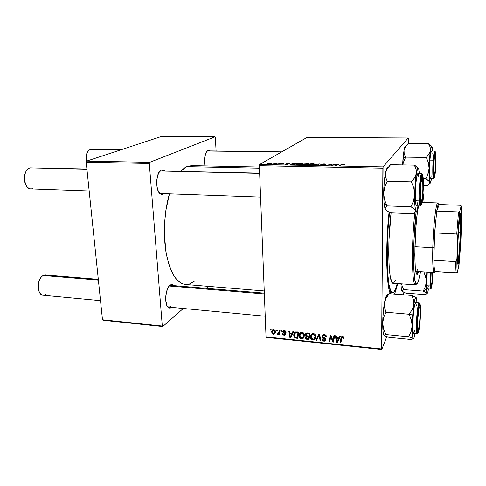 <?xml version="1.0" encoding="UTF-8"?>
<svg xmlns="http://www.w3.org/2000/svg" width="486" height="486" viewBox="0 0 486 486"><rect width="100%" height="100%" fill="white"/><g stroke="black" fill="none" stroke-linecap="round" stroke-linejoin="round"><path stroke-width="0.73" d="M170.537 284.893L169.274 286.017L170.537 284.893C171.728 284.274 172.803 284.517 173.769 285.622L172.032 284.571L171.042 284.675L169.055 286.218L167.33 289.328L165.811 295.871L165.744 300.476L167.099 305.955L168.751 307.832L169.711 308.112L171.631 307.377C170.458 308.3 169.353 308.349 168.302 307.523C164.092 304.686 165.374 288.283 170.033 285.227L169.274 286.017L171.048 285.397M163.15 194.187L162.543 193.562L163.15 194.187L163.989 193.61L163.15 194.187L160.289 193.902C155.32 190.955 155.708 173.022 160.817 170.355L161.328 170.082L164.511 170.865L163.472 170.118L161.328 170.082L160.277 170.768L158.43 173.447L156.808 179.844L156.747 184.729L157.537 189.2L159.037 192.559L161.012 194.303L163.15 194.187M160.544 170.999L259.664 173.368L160.544 170.999L159.317 171.88L161.328 170.082L160.544 170.999L259.658 173.131M208.002 150.21L210.262 150.915L208.81 150.077L208.002 150.21L205.821 152.981L204.57 158.448L204.904 165.914C203.926 158.515 204.855 153.333 207.686 150.381L207.291 151.012L208.002 150.21M395.325 292.019L394.474 291.15L395.325 292.019L397.852 283.581L395.325 292.019L394.286 294.073L395.325 292.019M186.818 166.649L180.78 171.248L184.388 168.035L186.818 166.649L259.463 168.199L186.818 166.649L191.539 165.635L186.818 166.649M185.452 284.48L182.578 283.824L180.257 282.633L175.841 278.484L173.794 275.55L170.167 268.053L168.624 263.564L166.2 253.297L164.426 235.589L164.596 223.025L165.854 210.553L169.462 193.805C164.153 211.738 162.913 235.71 166.346 254.105C170.422 273.12 176.782 283.247 185.433 284.48L264.244 290.944M207.291 151.012L281.54 151.996L207.291 151.012L206.635 151.45L207.929 150.885M169.225 286.011L264.366 293.951L169.225 286.011M408.264 143.546L408.343 138.741L408.264 143.546M383.077 166.905L408.24 137.994L307.122 137.386L259.658 164.493L383.077 166.905L408.24 137.994L408.343 138.741L408.24 137.994L307.122 137.386L259.658 164.493L383.077 166.905L382.889 168.199L259.366 165.708L266.036 336.883L381.619 348.966L383.077 166.905M296.563 164.225L300.433 163.515L302.262 163.691L302.462 164.086L298.769 164.869L296.934 164.766L296.466 164.298C296.102 164.602 296.66 164.797 298.137 164.869L302.462 164.08C302.808 163.782 302.249 163.594 300.791 163.515L300.791 163.515C298.592 163.569 297.177 163.806 296.563 164.225L296.569 164.663L296.563 164.225M289.711 163.697L285.707 164.608L286.813 163.272L287.542 163.29L287.22 163.648L289.711 163.697L287.22 163.648L287.542 163.29L286.813 163.272L285.707 164.608L289.711 163.697M343.517 164.317L344.689 164.468L344.471 164.766L342.587 164.511L339.167 165.647L342.077 164.408L343.517 164.317L341.263 164.663L339.167 165.647L343.28 164.475L344.471 164.766L343.517 164.317M321.428 164.304L323.773 163.952L326.003 164.274L322.443 164.213L324.429 164.961L321.665 165.325L320.298 164.863L323.64 164.93L321.428 164.304L323.621 164.997L320.298 164.863L321.872 165.331L324.387 165.009L322.194 164.304L325.899 164.438C326.246 164.159 325.687 163.995 324.217 163.958L321.428 164.304M313.349 165.143L319.284 163.879L318.597 165.246L317.832 165.234L318.427 164.061L313.349 165.143L318.427 164.061L317.832 165.234L318.597 165.246L319.284 163.879L313.349 165.143M308.434 164.456L311.909 163.746L314.005 163.873L314.32 164.359L310.724 165.1L308.859 164.997L308.361 164.511C307.984 164.827 308.555 165.021 310.086 165.1L314.369 164.323C314.721 164.013 314.144 163.818 312.644 163.739L312.644 163.739C310.426 163.794 309.023 164.031 308.434 164.456L308.44 164.875L308.434 164.456M267.081 163.096L268.278 162.925L267.081 163.096M303.622 164.013L309.126 163.691L306.022 165.003L302.632 164.79L304.127 164.298L303.622 164.013L304.127 164.298L302.626 164.639L303.221 164.924L306.022 165.003L309.126 163.691L303.622 164.013M339.003 164.626L335.182 165.568L335.82 164.189L336.585 164.207L336.391 164.578L339.003 164.626L336.391 164.578L336.585 164.207L335.82 164.189L335.182 165.568L339.003 164.626M332.491 164.973L335.067 164.177L332.138 165.507L331.331 165.495L330.668 164.304L327.424 165.416L330.371 164.086L331.173 164.104L331.859 165.289L332.491 164.973L331.859 165.289L331.173 164.104L330.371 164.086L327.424 165.416L330.668 164.304L331.331 165.495L332.138 165.507L335.067 164.177L332.491 164.973L332.497 165.343L332.491 164.973M282.214 163.168L283.526 163.424L280.872 163.381L282.166 163.758L281.886 164.013L278.94 163.946L281.254 163.964L280.003 163.46L281.892 163.168L280.021 163.442L281.4 163.916L278.976 163.861L282.166 163.904L280.786 163.43L283.399 163.539L282.214 163.168M294.048 163.442L297.317 163.472L294.127 164.772L290.519 164.39L294.048 163.442L290.616 164.225L291.472 164.705L294.127 164.772L297.317 163.472L294.048 163.442M267.756 163.503L270.04 162.986L272.19 163.229L269.323 163.928L267.756 163.503L268.758 163.928L272.057 163.369L270.981 162.962L267.756 163.503L267.768 163.818L267.756 163.503M273.703 163.217L274.9 163.053L273.703 163.217M275.963 163.46L277.682 163.102L275.264 164.037L273.083 163.976L275.963 163.46L273.083 163.976L275.264 164.037L277.682 163.102L275.963 163.46M278.563 163.308L279.754 163.144L278.563 163.308M299.224 335.765L299.88 333.384L301.399 332.351L303.288 332.813L304.406 334.848L304.005 337.503L302.189 338.857L300.16 338.165L299.224 335.765C299.224 337.381 300.02 338.414 301.618 338.857L303.592 338.098L304.449 335.346C304.412 333.761 303.622 332.752 302.061 332.327C300.391 332.46 299.455 333.366 299.261 335.03L299.224 335.765L300.275 334.192L299.224 335.765M292.129 333.153L292.894 331.488L293.647 331.561L290.737 337.649L289.893 337.557L288.787 331.075L289.486 331.142L289.759 332.91L292.129 333.153L289.759 332.91L289.486 331.142L288.787 331.075L289.893 337.557L290.737 337.649L293.647 331.561L292.894 331.488L292.129 333.153L293.21 331.598L292.129 333.153M342.66 336.403L343.918 337.163L344.045 338.59L343.316 338.602L342.934 337.254L342.023 337.351L340.88 342.849L340.145 342.77L341.427 336.859L342.66 336.403L340.965 338.068L340.145 342.77L340.88 342.849L341.676 338.305L342.618 337.169L343.316 338.602L344.045 338.59L344.106 338.001L342.66 336.403M322.206 336.257L322.813 334.921L324.557 334.593L325.985 335.322L326.501 336.98L325.784 336.986L325.535 335.929L324.666 335.383L323.02 335.814L323.16 336.913L325.699 339.021L325.711 340.334L325.006 341.044L323.53 341.105L322.23 340.188L321.896 338.949L322.607 338.955L322.826 339.805L323.682 340.376L324.757 340.291L325.11 339.617L322.668 337.545L322.206 336.257L325.11 339.696L323.937 340.419L322.607 338.955L321.89 339.088C322.005 340.279 322.686 340.972 323.925 341.172C325.049 341.269 325.681 340.808 325.82 339.793L324.994 338.147L323.111 336.853L322.917 336.184L324.296 335.322L325.584 336.014L325.784 336.986L326.501 336.98C326.495 335.589 325.772 334.787 324.332 334.562C323.105 334.477 322.4 334.988 322.206 336.093L323.105 334.739L322.206 336.257M315.894 340.255L318.755 334.089L319.667 334.18L320.827 340.771L320.11 340.692L319.114 335.048L316.653 340.334L315.894 340.255L316.653 340.334L319.114 335.048L320.11 340.692L320.827 340.771L319.667 334.18L318.755 334.089L315.894 340.255M310.445 336.913L310.949 334.781L312.662 333.487L314.57 333.949L315.578 335.492L315.554 337.983L313.974 339.884L312.717 340.006L311.587 339.514L310.754 338.432L310.445 336.913C310.439 338.535 311.24 339.574 312.85 340.024L314.849 339.258L315.73 336.494C315.706 334.903 314.904 333.888 313.33 333.457C311.562 333.621 310.609 334.593 310.463 336.367L310.445 336.913L311.447 335.328L310.445 336.913M270.338 330.122L270.459 329.229L271.139 329.295L271.03 330.188L270.338 330.122L271.03 330.188L271.139 329.295L270.459 329.229L270.338 330.122L270.988 329.283L270.338 330.122M305.396 334.745L305.682 333.694L306.526 333.013L310.013 333.208L309.011 339.544L306.569 339.24L305.609 338.511L305.415 337.138L306.271 336.13L305.396 334.745L306.271 336.13L305.372 337.606L306.338 339.161L309.011 339.544L310.013 333.208L307.298 332.934L305.396 334.745L306.423 333.171L305.396 334.745M338.833 337.892L339.671 336.19L340.461 336.269L337.284 342.472L336.403 342.381L335.376 335.759L336.105 335.832L336.355 337.636L338.833 337.892L336.355 337.636L336.105 335.832L335.376 335.759L336.403 342.381L337.284 342.472L340.461 336.269L339.671 336.19L338.833 337.892M333.232 339.52L333.925 335.613L334.66 335.686L333.548 342.089L332.788 342.01L330.735 336.282L329.848 341.707L329.119 341.628L330.201 335.237L330.96 335.316L333.025 341.038L333.232 339.52L333.025 341.038L330.96 335.316L330.201 335.237L329.119 341.628L329.848 341.707L330.735 336.282L332.788 342.01L333.548 342.089L334.66 335.686L333.925 335.613L333.232 339.52L334.131 337.904L333.232 339.52M284.383 330.547L285.604 331.081L286.078 332.375L285.391 332.388L284.632 331.179L283.551 331.446L283.642 332.163L285.507 333.906L285.3 334.909L284.274 335.328L283.004 334.842L282.524 333.748L283.21 333.736L283.964 334.708L284.802 334.423L284.717 333.712L282.809 331.847L283.271 330.772L284.383 330.547L282.803 331.731L284.839 334.301L284.146 334.739L283.21 333.736L282.524 333.748L284.134 335.316L285.519 334.423L283.49 331.75L284.371 331.124L285.391 332.388L286.078 332.375L284.383 330.547M295.725 331.926L298.781 332.078L297.815 338.384L295.099 337.952L293.939 336.525L293.975 333.761L294.789 332.43L295.725 331.926L293.799 334.49L293.751 335.352L295.294 338.037L297.815 338.384L298.781 332.078L295.725 331.926M271.668 332.114L272.093 330.298L272.749 329.66L273.861 329.496L274.93 330.158L275.301 332.467L274.298 334.034L272.628 333.979L271.668 332.114L273.326 334.204C274.45 334.168 275.106 333.59 275.301 332.473L275.374 331.476L273.685 329.472L271.747 331.142L271.668 332.114L272.579 330.923L271.668 332.114M276.637 330.759L276.765 329.86L277.445 329.933L277.336 330.826L276.637 330.759L277.336 330.826L277.445 329.933L276.765 329.86L276.637 330.759L277.269 329.915L276.637 330.759M279.116 331.95L279.401 330.128L280.094 330.201L279.444 334.751L278.751 334.678L278.891 333.742L278.192 334.587L277.348 334.447L277.597 333.754L278.107 333.925L278.685 333.439L279.116 331.95L277.348 334.447L277.816 334.666L278.891 333.742L278.751 334.678L279.444 334.751L280.094 330.201L279.401 330.128L279.116 331.95L280.021 330.729L279.116 331.95M281.26 331.227L281.388 330.328L282.074 330.395L281.959 331.294L281.26 331.227L281.959 331.294L282.074 330.395L281.388 330.328L281.26 331.227L281.88 330.377L281.26 331.227M266.371 337.393L381.777 349.489L386.753 336.701L381.777 349.489L381.619 348.966L382.889 168.199L259.366 165.708L259.658 164.493L259.366 165.708L266.036 336.883L266.371 337.393L266.036 336.883L381.619 348.966L381.777 349.489L266.371 337.393M403.07 294.765L403.975 292.451L403.07 294.765M216.094 150.988L215.359 137.52L216.094 150.988M161.322 136.511L86.617 161.109L149.676 162.342L215.012 136.833L161.322 136.511L215.012 136.833L215.359 137.52L215.012 136.833L149.676 162.342L149.305 163.49L86.204 162.221L102.485 319.776L162.294 326.033L149.305 163.49L149.676 162.342L86.617 161.109L161.322 136.511M103.032 320.274L162.767 326.531L183.301 308.476L162.767 326.531L162.294 326.033L149.305 163.49L86.204 162.221L86.617 161.109L86.204 162.221L102.485 319.776L103.032 320.274L102.485 319.776L162.294 326.033L162.767 326.531L103.032 320.274M206.234 288.32L208.458 286.369L206.234 288.32M187.335 284.456L189.716 283.909L194.382 281.2M194.023 166.005L191.66 165.641M170.823 306.399L168.903 307.122L167.676 306.581C168.666 307.365 169.717 307.304 170.823 306.399M162.233 193.24L161.048 193.507L158.861 192.292L159.584 192.966L162.233 193.24M389.061 212.273L387.008 240.819L386.795 264.919L388.065 283.624L389.171 289.954L390.416 293.775C386.273 286.697 385.355 245.187 389.061 212.273M307.723 338.657L307.28 339.362L307.723 338.657M306.739 338.529L306.338 339.161L306.739 338.529M306.514 336.677L306.399 336.02L305.372 337.606L306.399 335.929L306.514 336.677M306.569 335.674L306.271 336.13L306.569 335.674L307.352 335.869L306.107 334.66L307.644 332.971L307.17 333.706L307.863 333.742L308.318 333.038L307.863 333.742L309.181 333.876L308.841 336.02L309.807 334.508L308.841 336.02L307.352 335.869L308.841 336.02L309.637 333.171L309.181 333.876L306.672 333.827L306.101 334.739L306.575 335.674M306.587 333.876L306.423 333.056L306.587 333.876M308.725 336.762L308.416 338.73L309.382 337.205L308.416 338.73L307.207 338.608L306.083 337.478L307.067 335.826L306.441 336.792L307.583 336.64L308.033 335.935L307.583 336.64L308.725 336.762L309.691 335.243L308.725 336.762L306.441 336.792L306.156 338.043L308.416 338.73L308.725 336.762M307.158 332.928L306.63 333.852M315.45 338.28L314.849 339.258L315.45 338.28M315.572 337.91L314.533 338.402L315.572 337.91M313.324 339.258L312.85 340.024L313.324 339.258M311.453 335.48L311.617 333.973L311.453 335.48M312.407 334.003L312.626 333.566M315.268 337.108L315.627 336.616M315.019 336.391L314.284 338.706L312.856 339.277L311.168 336.591C311.247 335.2 311.957 334.411 313.294 334.21L313.725 333.53L313.294 334.21L315.019 336.391L315.578 335.492L315.019 336.391L314.023 334.459L312.304 334.441L311.259 336.057L311.569 338.469L312.668 339.24L313.999 338.961L314.879 337.642L315.019 336.391M312.68 333.481L312.255 334.477M320.657 339.781L320.11 340.692L320.657 339.781M319.958 335.82L319.381 336.768L319.958 335.82M319.642 334.174L319.114 335.048L319.642 334.174M317.425 338.706L316.866 338.651L318.98 334.107L316.866 338.651L317.425 338.706M326.355 336.008L325.784 336.986L326.355 336.008M326.313 335.881L325.784 336.78L326.313 335.881M325.991 335.322L325.584 336.014L325.991 335.322M324.709 334.617L324.296 335.322L324.709 334.617M323.864 334.672L323.324 335.498M325.814 339.477L325.177 339.574M324.369 340.419L323.925 341.172L324.369 340.419M325.59 338.797L325.11 339.617L325.59 338.797M325.219 338.347L324.836 339.009L325.219 338.347M323.998 337.515L323.591 338.207L323.998 337.515M323.33 335.492L323.154 334.72L323.33 335.492M325.237 339.574L325.681 339.514M343.991 337.314L343.316 338.602L343.991 337.314M343.875 337.084L343.377 338.037L343.875 337.084M342.995 336.464L342.618 337.169L342.995 336.464M341.178 341.154L340.145 342.77L341.008 341.136L341.804 336.549L341.178 341.154M341.755 336.579L340.965 338.068L341.755 336.579M338.122 340.838L337.454 340.771L338.122 340.838M336.913 341.439L336.403 342.381L336.913 341.439M339.313 336.998L336.938 341.725L338.377 338.827L336.938 341.725L336.464 338.414L336.859 337.691L336.464 338.414L338.444 338.614L339.313 336.998M333.839 340.394L332.788 342.01L333.566 340.066L333.839 340.394M332.248 338.687L331.817 339.459L332.248 338.687M331.543 336.847L331.124 337.594L331.543 336.847M331.088 335.656L330.735 336.282L331.088 335.656M330.14 340.018L329.119 341.628L330.037 340.006L330.832 335.304L330.14 340.018M333.925 339.416L333.025 341.038L333.925 339.416L334.526 335.674L333.925 339.416M285.95 331.616L285.391 332.388L285.95 331.616M284.747 330.608L284.371 331.124L284.747 330.608M285.252 333.754L284.832 334.344M284.626 334.629L284.134 335.316M285.343 333.487L284.851 334.174L285.343 333.487M285.154 333.256L284.772 333.791L285.154 333.256M284.553 332.819L284.189 333.323L284.553 332.819M283.575 332.06L283.174 332.606L283.575 332.06M283.63 330.595L282.803 331.731L283.63 330.595M291.503 336.039L291.029 335.99L291.503 336.039M290.379 336.853L289.893 337.557L290.379 336.853M292.851 332.303L290.385 336.913L291.989 334.101L290.385 336.913L289.881 333.669L290.367 332.977L289.881 333.669L291.77 333.864L292.851 332.303M296.618 337.515L296.15 338.207L296.618 337.515M295.725 337.393L295.294 338.037L295.725 337.393M294.65 334.04L293.751 335.352L294.65 334.04L294.449 335.462L294.486 334.702C294.674 333.22 295.531 332.539 297.067 332.655L297.547 331.956L297.067 332.655L297.961 332.746L297.225 337.576L298.149 336.197L297.225 337.576L296.211 337.472L295.33 337.272L294.449 335.462L295.099 337.126L297.225 337.576L297.961 332.746L298.44 332.041L297.961 332.746L295.731 332.746L294.65 334.034M294.911 332.71L294.99 332.406M295.919 332.047L295.628 332.795M304.102 337.314L303.592 338.098L304.102 337.314M304.279 336.834L303.258 337.266L304.279 336.834M302.122 338.086L301.618 338.857L302.122 338.086M300.281 334.204L300.463 332.764L300.275 334.192M301.138 333.104L301.435 332.442M303.744 335.243L303.027 337.545L301.624 338.11L299.923 335.905L299.953 335.279C300.075 333.979 300.767 333.244 302.031 333.074L302.48 332.4L302.031 333.074L303.744 335.243L304.303 334.392L303.744 335.243L302.748 333.323L301.053 333.305L300.02 334.909L300.342 337.314L301.435 338.08L302.742 337.8L303.61 336.488L303.744 335.243M301.502 332.339L301.083 333.287M273.818 333.548L273.326 334.204L273.818 333.548M272.859 330.037L272.932 329.575M275.179 331.895L274.79 332.072M274.693 331.482L274.626 332.29L273.332 333.627L272.348 332.181L272.415 331.446L274.08 329.557L273.703 330.049L274.693 331.482L275.252 330.747L274.693 331.482L274.147 330.219L272.907 330.377L272.354 331.823L272.707 333.287L274.019 333.432L274.693 331.482M274.663 332.09L275.38 331.701M279.62 333.493L278.751 334.678L279.62 333.493M279.754 332.57L278.891 333.742L279.754 332.57M279.493 332.928L277.816 334.666L279.493 332.928M277.767 333.882L277.348 334.447L277.767 333.882M279.256 332.381L279.742 332.023M306.605 164.426L305.633 164.997L303.404 164.626L306.605 164.426L306.611 164.754L305.39 164.238L303.379 164.651L305.633 164.833L306.605 164.426M308.015 163.831L306.976 164.602L306.97 164.268L304.358 164.031L308.015 163.831L308.021 164.159L308.015 163.831L306.253 163.794L304.309 164.116L306.97 164.268L308.015 163.831M313.579 164.341L312.067 165.003L310.329 165.1L309.108 164.523L312.377 163.891L313.616 164.311L313.585 164.699L313.646 164.122L312.96 163.928L310.712 164.007L309.041 164.633L311.24 164.918L313.579 164.341M318.227 165.24L318.209 164.414L318.227 165.24M318.452 165.246L318.427 164.061L318.452 165.246M323.919 165.185L323.913 164.693L323.919 165.185M341.269 165.04L341.263 164.663L341.269 165.04M335.838 165.58L335.82 164.189L335.838 165.58M338.396 164.778L335.941 165.58L336.306 164.736L338.396 165.003L336.306 164.736L335.935 165.428L338.396 164.778M330.377 164.45L330.371 164.086L330.377 164.45M331.185 165.276L331.173 164.104L331.185 165.276M331.731 165.501L331.725 164.906L331.731 165.501M286.837 164.11L286.813 163.272L286.837 164.11M289.073 163.843L286.485 164.626L287.08 163.806L289.079 164.043L287.08 163.806L286.485 164.475L289.073 163.843M290.731 164.572L290.719 164.147L290.731 164.572M296.199 163.606L293.757 164.766L291.788 164.724L291.442 164.171L296.199 163.606L296.211 163.922L296.199 163.606L293.088 163.685L291.29 164.377L293.751 164.602L296.199 163.606M301.666 164.116L300.129 164.766L298.398 164.869L297.207 164.311L300.512 163.673L301.721 164.074L301.672 164.462L301.751 163.897L301.089 163.703L298.416 163.861L297.146 164.408L299.297 164.687L301.666 164.116M271.31 163.369L268.995 163.934L268.472 163.515L270.775 163.077L271.322 163.654L271.334 163.144L269.967 163.12L268.339 163.654L271.31 163.369M336.938 341.725L338.444 338.614L336.464 338.414L336.938 341.725M290.385 336.913L291.77 333.864L289.881 333.669L290.385 336.913M419.102 307.826L418.756 307.48L419.102 307.826L417.638 320.456L417.662 327.734L417.966 329.411L418.646 328.736L418.045 329.551C416.97 328.919 417.82 311.362 419.102 307.826L419.442 307.109C420.761 305.463 420.056 324.429 418.646 328.736L419.612 322.674L420.141 314.163L419.934 308.021L419.576 307.067L419.102 307.826M45.611 294.631C43.619 295.725 41.845 295.373 40.277 293.568C36.827 289.717 38.072 279.243 42.331 276.103L43.23 275.495C36.821 278.423 36.76 295.221 43.133 295.245L100.511 300.664M40.745 277.852C37.853 282.208 37.313 286.776 39.129 291.57M98.385 280.1L43.23 275.495L98.385 280.1M98.306 279.353L45.514 274.973L43.23 275.495M40.575 278.071L39.002 280.987L38.151 284.541L38.151 288.18L39.008 291.321M32.41 188.629C30.63 189.206 28.966 188.702 27.416 187.11C23.492 183.252 23.601 172.876 27.617 169.243L29.822 167.864C22.301 169.553 23.34 189.23 30.885 188.866L89.175 190.943M26.05 171.406C23.796 175.829 23.741 180.312 25.904 184.856L24.78 182.05L24.3 178.295L24.762 174.535L26.05 171.406M421.909 178.313L421.435 177.833L422.389 178.301L422.753 180.039L422.875 189.692L422.17 198.009L421.666 200.657L420.985 201.635C419.673 200.918 420.487 180.239 421.909 178.313L422.03 178.143C423.598 176.175 422.978 198.725 421.411 201.398L420.925 201.55L420.542 199.922L420.323 192.462L420.894 183.435L421.909 178.313M86.927 169.231L29.822 167.864L86.927 169.231M421.49 177.584L422.03 178.143M420.396 202.158L420.985 201.635M86.909 169.013L29.822 167.864M432.722 272.506C432.54 278.284 432.145 282.469 431.538 285.075L431.355 285.531L431.052 285.331L430.803 282.415L431.21 272.403C430.675 279.474 430.663 283.873 431.161 285.592L432.103 281.795L432.722 272.506M95.87 255.764L95.833 255.381L95.87 255.764M434.599 154.566L435.043 154.827C436.185 153.315 435.59 172.882 434.441 174.766L435.183 170.543L435.644 163.089L435.146 154.797L434.393 157.579L433.81 164.736L433.761 171.971L434.186 174.911C433.208 174.474 433.913 156.292 434.964 154.937L434.599 154.566M90.275 149.469L120.753 149.87L90.275 149.469C87 151.274 85.718 155.313 86.435 161.601C85.736 156.668 86.551 152.908 88.865 150.314L91.113 149.348L121.142 149.743M87.784 151.675L86.715 153.698L86.004 156.759L86.295 161.972C85.5 157.859 85.992 154.427 87.784 151.681M411.988 322.874L412.177 325.863L412.711 315.001L409.06 314.242L411.35 319.934L412.177 325.863L411.144 331.555L408.665 336.774L385.854 334.55L383.582 328.967L382.713 323.141L383.654 317.486L386.048 312.231L409.06 314.242L411.35 319.934L411.988 322.874M420.038 320.146L419.005 328.87L418.41 331.191L417.875 331.573L417.31 326.464L417.668 316.441C418.331 308.725 419.041 304.947 419.801 305.099C420.493 306.873 420.572 311.891 420.038 320.146C419.503 326.707 418.877 330.529 418.154 331.622C417.237 331.191 417.073 326.13 417.668 316.441L418.738 307.583L419.339 305.39L419.861 305.184L420.39 310.426L420.038 320.146M415.56 302.65L414.139 307.589L413.228 315.766L416.842 316.088C416.393 320.784 416.059 333.323 417.255 333.675C416.32 332.369 416.18 326.507 416.842 316.088L413.228 315.766C412.565 326.173 412.723 332.029 413.701 333.335L417.255 333.675L417.504 332.722C417.085 331.154 416.939 322.953 417.529 316.222L416.842 316.088C417.535 307.857 418.312 303.471 419.169 302.93C418.154 303.057 417.134 311.708 416.842 316.088L417.529 316.222L417.14 327.357L417.766 333.007L418.361 332.576L419.023 329.994L420.159 320.341C419.88 324.727 418.78 333.852 417.766 333.007C416.812 331.294 417.146 320.675 417.535 316.228L417.535 316.228C417.832 311.611 418.993 302.45 419.965 303.774C420.87 305.907 420.524 316.07 420.159 320.341L420.548 309.588L419.965 303.774L419.388 303.993L418.719 306.417L417.535 316.228C418.015 310.275 418.598 306.204 419.272 304.005L419.169 302.93L415.633 302.638C414.74 303.179 413.938 307.553 413.228 315.766L412.827 327.345L413.057 331.331L413.714 333.335M387.397 295.184C386.449 294.887 385.483 297.353 384.493 302.59C383.405 308.859 382.816 315.706 382.713 323.141C382.707 330.055 383.181 334.186 384.134 335.54L383.083 331.665L382.725 325.59L382.865 317.868L383.788 307.207L385.155 300.22L386.236 297.936L389.341 293.69L411.885 295.458L413.574 300.111L413.786 305.02L412.152 309.801L409.06 314.242L386.048 312.231L384.529 307.48L384.286 305.05L385.289 298.908L386.941 295.227M416.253 297.699L417.024 302.754L416.253 297.699L415.712 297.505L414.765 299.832L413.786 305.02C414.455 300.567 415.105 298.058 415.73 297.493L416.308 298.185M416.131 297.523L411.885 295.458L389.341 293.69L387.779 294.48L387.676 295.433L387.324 295.154M384.863 336.014L388.909 337.308L411.059 339.495L388.909 337.308L384.226 335.638L384.305 335.006L385.854 334.55L408.665 336.774L412.596 338.098L413.197 338.803L411.059 339.495L413.197 338.803L412.341 334.483L412.177 325.863L413.786 305.02L412.152 309.801L409.06 314.242L412.711 315.001L413.902 302.535L413.574 300.111L411.885 295.458L415.73 297.165M384.305 335.698L384.305 335.006L385.854 334.55L383.582 328.967L382.713 323.141L383.654 317.486L386.048 312.231L384.529 307.48L384.493 302.59L386.236 297.936L389.341 293.69L387.779 294.48M415.099 333.469L414.005 337.813L413.13 338.475C412.395 337.333 412.079 333.129 412.177 325.863L411.144 331.555L408.665 336.774L413.149 338.493C413.744 338.991 414.394 337.314 415.099 333.469M413.841 333.287L414.85 330.34M416.393 305.773L415.864 302.833M384.226 335.638L384.675 335.759M385.629 209.873L390.143 212.801L387.014 211.076L385.246 209.272L385.331 207.516L386.971 205.888L384.584 199.886L383.673 193.501L384.055 203.452L386.971 205.888L384.584 199.886L383.673 193.501L384.669 187.189L387.184 181.217L411.417 181.855L413.823 187.997L414.686 194.491L413.592 200.858L410.974 206.793L415.074 209.533L415.639 210.462L415.287 212.2L413.416 213.755L390.143 212.801L413.416 213.755L416.016 211.197L414.983 206.532L414.655 197.273L415.044 185.84L416.362 173.484L414.649 177.797L411.417 181.855L387.184 181.217L385.58 177.08L385.538 172.797L387.372 168.599L389.644 165.677M418.92 170.434L419.497 173.709L418.92 170.434M423.13 180.628C423.561 188.489 422.34 203.057 421.162 203.78C420.676 204.138 420.341 202.686 420.147 199.424L420.59 183.86L421.435 177.815L422.346 175.956L423.197 182.815L422.686 195.749L421.265 203.658L420.706 203.5L420.469 202.619L420.147 199.424C419.6 190.694 421.228 174.012 422.401 176.005L423.13 180.628L422.826 180.804L423.13 180.628M422.146 174.492L421.951 173.988M423.282 179.644C423.5 182.791 423.385 193.264 422.225 201.18C421.022 208.53 420.111 204.333 419.983 200.463L420.341 204.005L420.894 205.347L421.222 205.128L422.225 201.18L423.027 193.562L423.282 179.644L422.954 176.017L422.419 174.456L422.097 174.547L421.411 176.503L420.469 183.192L419.983 200.463L419.242 200.882C419.345 203.701 419.679 205.396 420.244 205.973C419.77 205.882 419.436 204.187 419.242 200.882L415.463 200.754L415.384 192.213L415.949 182.791L416.964 175.835L417.954 173.672C416.508 172.925 414.807 191.265 415.463 200.754L419.242 200.882C418.64 191.381 420.311 173.01 421.678 173.757C419.904 173.32 418.592 197.687 419.242 200.882L419.983 200.463C419.734 197.401 419.849 186.296 421.076 178.295C422.328 171.06 423.178 175.871 423.282 179.644L423.282 179.534M418.264 168.18L414.327 165.149L390.616 164.711L414.327 165.149L416.125 169.189L416.362 173.484L417.699 168.533L418.331 168.217L418.883 169.371L415.712 165.993L414.327 165.149L416.125 169.189L416.362 173.484C416.879 170.477 417.401 168.733 417.917 168.259M385.677 209.922L384.888 208.312L384.055 203.452L385.246 209.272L385.331 207.516L386.971 205.888L410.974 206.793L386.971 205.888L384.055 203.452L383.673 193.501L384.219 182.195L385.538 172.797L387.239 167.925M416.016 211.197C416.69 211.714 417.371 209.94 418.069 205.888L416.854 210.687L416.216 211.307L415.639 210.462C414.886 207.917 414.57 202.595 414.686 194.491L413.592 200.858L410.974 206.793L415.074 209.533L415.652 211.519M418.865 176.922L418.063 173.709M417.948 173.672L421.678 173.757C421.976 174.395 422.267 173.059 421.411 176.303C420.177 182.329 419.649 193.531 419.965 200.524C420.73 208.13 420.627 205.062 420.244 205.973L416.52 205.833C416.028 205.748 415.676 204.053 415.463 200.754L415.87 204.43L416.484 205.827M416.836 205.602L417.723 202.662M417.553 207.589L418.057 205.888M417.365 167.233L415.712 165.993M413.179 179.863L411.417 181.855L413.823 187.997L414.686 194.491C414.88 186.217 415.439 179.213 416.362 173.484L415.737 175.671L413.179 179.863M388.041 167.597C387.196 167.318 386.358 169.049 385.538 172.797L387.372 168.599L390.616 164.711M385.538 172.797C384.408 178.441 383.782 185.342 383.673 193.501L384.669 187.189L387.184 181.217L385.58 177.08L385.538 172.797M426.489 292.615L426.908 293.094L426.38 289.194L423.251 291.096L426.908 293.094L426.544 293.927L424.934 294.613L405.767 293.125L402.438 291.649L401.849 290.731L403.593 289.601L423.251 291.096L426.489 292.615M430.912 287.013L431.21 287.348C431.999 285.525 432.552 280.58 432.874 272.512L432.297 281.607L431.216 287.341C430.936 287.548 430.754 286.649 430.657 284.65L431.046 272.391L430.614 283.016L430.742 285.938L431.161 285.592M427.431 288.866L426.842 285.725L427.23 272.136L426.842 285.725L429.934 285.956L430.487 289.097L429.934 285.956L426.842 285.725L427.425 288.866L430.487 289.097C430.863 289.261 430.875 288.113 430.523 285.647L429.934 285.956L430.335 272.342L429.934 285.956L430.535 285.592L430.924 272.385L430.487 283.788L430.626 287.013L431.155 288.569L432.352 282.202L432.983 272.525C432.777 278.587 432.303 283.575 431.562 287.499C430.942 289.134 430.602 288.496 430.535 285.592L430.936 272.385M423.907 271.911L425.651 276.413L426.331 281.546L425.42 286.509L423.251 291.096L403.593 289.601L401.418 283.842L403.593 289.601L402.135 290.324L401.946 291.175L401.302 288.672L400.968 283.812C401.09 287.809 401.412 290.264 401.946 291.175L405.767 293.125L424.934 294.613L426.544 293.927L426.963 293.344L426.289 285.725L426.805 272.105L426.064 284.061L425.42 286.509L423.251 291.096L426.38 289.194L426.186 278.946L423.907 271.911M427.036 293.289C427.467 293.623 427.941 292.177 428.458 288.945L427.771 292.286L426.963 293.344M427.789 288.356L428.275 286.29M431.216 287.341L430.742 285.938M405.78 146.122C405.196 145.94 404.613 147.313 404.036 150.241L402.627 164.936L403.028 158.09L405.64 157.136L426.35 157.446L405.64 157.136L403.453 162.275L402.815 164.936L403.453 162.275L405.64 157.136L404.176 153.776L404.036 150.241L403.028 158.09L405.64 157.136L404.176 153.776L404.036 150.241L405.506 146.778L408.21 143.54L428.537 143.716L430.134 147.003L430.42 150.545L429.041 154.08L426.35 157.446L428.373 162.67L429.083 168.223L428.123 173.684L425.858 178.799L429.217 181.387L429.636 183.131L427.54 185.488L423.361 185.373L427.54 185.488L428.512 184.741M435.511 168.818C435.152 173.429 434.739 176.072 434.271 176.734C433.512 177.791 433.263 168.666 433.87 160.83L434.94 153.272L435.158 152.956L435.529 153.704L435.833 157.853L435.511 168.818L434.253 176.752L433.548 172.08L433.87 160.83C434.308 155.435 434.782 152.823 435.286 152.999C435.948 155.052 436.021 160.325 435.511 168.818L435.511 168.818M431.459 151.073L430.645 153.673L429.922 160.131C430.389 154.384 430.918 151.365 431.501 151.067L434.703 151.103C433.968 152.513 433.457 155.538 433.172 160.186L433.779 160.386C434.034 156.37 434.94 149.439 435.62 152.507C436.24 156.243 435.893 165.677 435.596 169.237L435.954 157.106L435.207 151.675L434.46 154.171L433.779 160.386L433.421 172.864L433.779 177.372L434.205 178.028L434.946 175.349L435.596 169.237C435.353 173.065 434.484 180.069 433.779 177.372C433.129 173.915 433.463 164.049 433.779 160.386L433.172 160.186C433.634 154.427 434.144 151.401 434.703 151.103L434.976 151.626C434.964 152.142 434.545 151.571 433.773 160.368C433.348 166.777 433.281 171.983 433.567 175.975C433.943 178.162 433.931 179.036 433.53 178.593C432.716 178.921 432.504 168.776 433.172 160.186L429.922 160.131L433.172 160.186C432.734 164.286 432.449 178.435 433.53 178.593L430.347 178.514L429.976 177.803L429.527 170.799L429.922 160.131C429.247 168.715 429.496 178.842 430.347 178.514M430.979 180.409L430.268 183.137L429.466 181.357L429.083 168.223L429.563 158.491L430.663 149.123L431.161 147.124L431.854 146.456L432.631 151.079L431.829 146.578M423.233 178.733L425.858 178.799L423.233 178.733M429.515 144.36L431.538 146.42L429.928 152.325L426.35 157.446L428.373 162.67L429.083 168.223C429.278 161.152 429.727 155.259 430.42 150.545L430.134 147.003L428.537 143.716L431.033 145.606L428.537 143.716L408.21 143.54L407.317 144.445M408.21 143.54L405.506 146.778L404.036 150.241L405.288 146.329M432.151 153.831L431.702 151.249M430.705 178.04L431.228 175.798M427.109 176.297L425.858 178.799L428.397 180.513L429.636 182.262C429.126 179.85 428.944 175.167 429.083 168.223L428.804 170.981L427.109 176.297M431.465 178.544L431.459 178.599C430.954 181.958 430.462 183.465 429.988 183.119L429.636 182.262L429.235 183.957M432.23 148.546L432.242 147.574L431.538 146.42M417.62 272.348L417.905 271.51L417.62 272.348L418.592 272.415L417.62 272.348L416.745 274.031L417.62 272.348M422.194 201.374L422.304 201.836M418.871 271.571L417.371 274.341L416.63 273.849L415.973 271.899L415.232 266.34L414.801 254.737L415.761 228.554L417.128 214.666L418.525 205.906C414.388 224.38 413.513 276.528 417.219 274.359L418.871 271.571M414.874 212.668C411.435 241.846 411.776 283.514 415.147 284.687L416.617 283.994L415.56 284.881C411.879 286.673 411.247 243.377 414.874 212.668M418.397 281.364C417.626 283.575 416.891 284.389 416.198 283.794C412.839 282.639 412.669 239.701 416.204 211.307L413.926 240.935L413.744 267.567L414.728 279.231L415.494 282.5L416.381 283.927L417.365 283.52L418.397 281.364L420.584 271.686L418.397 281.364M395.464 280.598L393.496 283.192L392.251 282.676L391.673 281.716L390.173 276.084L389.158 266.614L388.739 254.087L388.988 239.695L391.115 212.844C387.111 243.255 388.593 284.851 393.15 283.235L415.56 284.881M395.355 289.389C394.377 291.697 393.411 292.827 392.469 292.785C387.312 294.559 385.252 249.209 389.523 212.504L388.114 228.493L387.281 246.536L387.7 273.175L388.952 284.517L390.787 291.132L392.226 292.736L393.769 292.116L395.355 289.389L397.244 283.538L395.355 289.389M417.674 269.651L416.411 271.407L415.749 270.72L416.417 271.407M424.144 202.449L423.057 193.051L424.144 202.449M457.697 263.424C458.559 261.018 459.829 245.618 460.303 232.284L460.928 232.162C460.43 246.256 459.07 262.507 458.201 264.25C457.466 265.143 457.296 259.135 457.697 246.232L458.839 226.233L460.564 213.488L461.111 217.023L461.074 227.63L459.513 255.029L458.48 263.248L457.915 264.396L457.709 263.503L457.697 246.232C458.286 228.979 460.084 210.499 460.795 213.7C461.244 215.778 461.287 221.932 460.928 232.162L460.303 232.284C459.829 245.618 458.559 261.018 457.697 263.424M458.407 232.193L460.303 232.284L458.407 232.193M436.738 211.058C437.357 207.127 437.935 204.819 438.481 204.126L439.247 204.509L438.712 203.95L438.099 204.867L436.738 211.058L439.247 204.509L460.315 205.268L461.171 205.918L459.762 211.301L458.541 211.914L436.738 211.058L439.247 204.509L460.315 205.268L461.171 205.918L459.762 211.301L459.221 216.161L457.709 236.7L456.901 259.093L455.759 261.62L433.858 260.271L434.593 232.916L436.738 211.058L434.381 236.591L433.931 247.532L434.593 232.916L456.737 234.003L457.709 236.7L456.883 261.972L457.101 270.137L457.551 272.203L459.246 262.92L460.886 241.044L461.694 217.418L461.171 205.918C461.621 207.303 461.779 212.078 461.657 220.231L460.886 241.044L458.991 265.247L457.362 271.881C456.98 270.526 456.828 266.261 456.901 259.093L455.759 261.62L433.858 260.271L434.593 232.916L456.737 234.003L458.541 211.914L436.738 211.058M432.795 247.763L433.931 247.532L432.795 247.763C433.312 225.941 436.094 201.927 437.825 202.935L438.493 204.108L437.515 203.124C435.772 204.485 433.281 227.393 432.795 247.763L414.874 246.76L432.795 247.763C432.491 261.984 432.88 270.192 433.955 272.385L435.037 271.504L434.253 272.61C432.965 271.741 432.479 263.461 432.795 247.763M435.073 271.553L435.559 271.589L435.025 271.486C434.393 270.447 434.004 266.705 433.858 260.271C434.01 266.881 434.417 270.641 435.073 271.553L456.354 272.974L457.551 272.203L456.354 272.974C455.941 272.075 455.74 268.29 455.759 261.62C455.74 267.847 455.911 271.571 456.281 272.786L435.073 271.553M460.212 214.472C460.6 216.859 460.631 222.795 460.303 232.284C460.631 222.795 460.6 216.859 460.212 214.472M458.541 211.914L456.737 234.003L457.709 236.7L459.762 211.301L458.541 211.914M169.96 285.306L264.329 293.143M159.967 193.471L260.587 197.055M191.533 165.635L259.421 167.05M390.027 292.596L391.121 293.83M206.993 151.17L207.686 150.381M160.076 171.248L160.817 170.355M159.584 192.966L160.289 193.902M167.676 306.581L168.302 307.523M305.384 337.308L306.101 336.209M305.408 334.465L306.289 333.117M310.463 336.367L311.465 334.781M315.007 336.901L315.663 335.838M325.11 339.696L325.608 338.833M322.206 336.093L322.971 334.818M283.769 331.221L284.267 330.541M284.839 334.301L285.379 333.554M282.822 331.464L283.374 330.699M293.799 334.49L294.874 332.928M299.261 335.03L300.312 333.463M303.72 335.911L304.406 334.86M271.747 331.142L272.925 329.611M274.626 332.29L275.368 331.312M279.049 332.327L279.966 331.094M308.361 164.511L308.367 164.833M313.616 164.311L313.622 164.687M296.466 164.298L296.472 164.608M301.721 164.074L301.727 164.444M271.395 163.314L271.407 163.63M417.498 330.006L418.045 329.551M168.903 307.122L265.228 316.216M418.956 306.569L419.442 307.109M434.63 154.408L435.043 154.827M207.413 150.879L281.789 151.857M433.743 175.312L434.186 174.911M419.272 305.542L419.801 305.099M417.681 331.088L418.154 331.622M415.73 297.493L415.074 296.764M420.603 203.197L421.162 203.78M421.787 176.564L422.401 176.005M433.931 176.382L434.271 176.734M434.909 153.345L435.286 152.999M429.988 183.119L429.448 183.611M415.147 284.687L416.198 283.794M389.93 292.59L392.463 292.785M457.745 263.77L458.201 264.25M438.481 204.126L437.515 203.124M422.018 202.376L437.825 202.935M415.864 271.37L434.253 272.61M433.955 272.385L435.025 271.486M460.297 214.132L460.795 213.7M456.281 272.786L457.362 271.881"/></g></svg>
